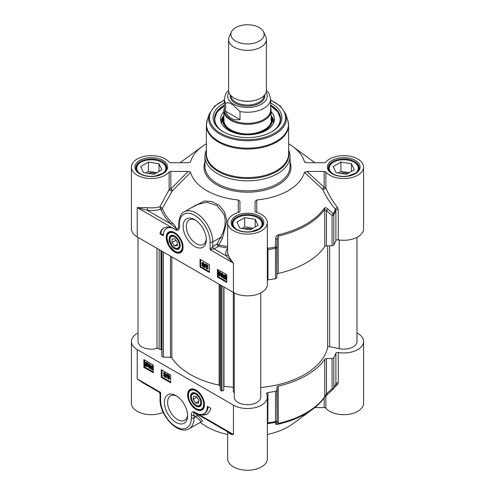 <?xml version="1.0" encoding="UTF-8"?>
<svg xmlns="http://www.w3.org/2000/svg" width="495" height="495" viewBox="0 0 495 495"><rect width="100%" height="100%" fill="white"/><g stroke="black" fill="none" stroke-linecap="round" stroke-linejoin="round"><path stroke-width="0.74" d="M223.913 386.279L233.312 387.319M161.927 355.868A1.51 0.872 0 0 0 161.89 356.06A1.51 0.872 0 0 0 161.927 356.245L162.007 356.443A1.51 0.872 0 0 0 163.412 357.13L170.484 357.303A1.51 0.872 180 0 1 171.833 357.873A80.809 46.654 0 0 0 219.13 385.178A1.51 0.872 180 0 1 220.108 385.958L220.417 390.041A1.51 0.872 0 0 0 221.605 390.852L221.946 390.895A1.51 0.872 0 0 0 223.752 390.233L223.913 286.976M138.031 237.39L138.031 341.494A13.229 7.642 0 0 0 157.002 348.375A1.51 0.872 180 0 1 159.136 348.975L159.149 349A1.51 0.872 0 0 0 160.949 349.662L161.686 349.569L161.686 251.045M260.729 387.517A80.809 46.654 0 0 0 327.665 347.379A1.51 0.872 180 0 1 329.682 346.667L339.211 348.672A13.229 7.642 0 0 0 356.969 341.494L356.969 237.365M234.271 292.929L234.271 397.052A13.229 7.642 0 0 0 247.5 404.693A13.229 7.642 0 0 0 260.729 397.052L260.729 292.929M233.349 391.465A1.51 0.872 0 0 0 233.312 391.65A1.51 0.872 0 0 0 234.271 392.461M223.969 287.007L223.969 386.125M231.425 31.884L229.235 36.636A18.903 10.915 0 0 0 228.597 39.445L228.597 90.344A18.903 10.915 0 0 0 234.135 98.066A18.903 10.915 0 0 0 254.733 100.429A18.903 10.915 0 0 0 266.403 90.344L266.403 39.445A18.903 10.915 0 0 0 265.765 36.636L263.575 31.884A16.632 9.603 0 0 0 247.5 24.75A16.632 9.603 0 0 0 231.425 31.884A16.632 9.603 0 0 0 235.738 41.147A16.632 9.603 0 0 0 255.804 42.675A16.632 9.603 0 0 0 263.575 31.884M240.001 111.517L240.001 119.543C236.622 120.143 233.665 119.722 231.128 118.274C228.61 116.801 226.766 114.45 225.59 111.22L225.59 103.195L228.727 102.657L232.799 104.711L240.001 111.517A23.154 13.371 0 0 0 270.654 98.87L268.804 92.942L266.403 90.48M240.001 119.543L225.59 111.22M228.597 90.183L225.8 93.586L224.346 98.87L224.346 109.983A23.154 13.371 0 0 0 231.128 119.431A23.154 13.371 0 0 0 256.361 122.333A23.154 13.371 0 0 0 270.654 109.983L270.654 98.87M224.346 107.935A23.63 13.643 0 0 0 223.87 110.651A23.63 13.643 0 0 0 230.794 120.297A23.63 13.643 0 0 0 256.54 123.255A23.63 13.643 0 0 0 271.13 110.651A23.63 13.643 0 0 0 270.654 107.935M228.597 39.445A18.903 10.915 0 0 0 234.135 47.161A18.903 10.915 0 0 0 254.733 49.525A18.903 10.915 0 0 0 266.403 39.445M174.655 248.694A7.796 4.505 -120 0 0 180.168 245.514A7.796 4.505 -120 0 0 174.655 235.96A7.796 4.505 -120 0 0 169.142 239.147A7.796 4.505 -120 0 0 174.655 248.694M175.069 247.97L174.655 247.729A6.614 3.818 60 0 1 169.977 239.629A6.614 3.818 60 0 1 174.655 236.926A6.614 3.818 60 0 1 179.332 245.031A6.614 3.818 60 0 1 174.655 247.729L175.069 247.97A7.208 4.158 -120 0 0 180.161 245.26M174.865 236.09A7.208 4.158 -120 0 0 169.977 239.147L169.977 239.629M169.519 232.198A11.342 6.546 60 0 1 169.649 232.118A11.342 6.546 60 0 1 172.068 231.598M182.649 249.932A11.342 6.546 60 0 1 180.991 251.763A11.342 6.546 60 0 1 180.861 251.837M174.655 245.891L171.982 242.569L171.982 239.005L174.655 238.763L177.328 242.092L177.328 245.656L174.655 245.891L177.328 244.351M171.982 242.569L175.892 240.31M223.647 132.01A33.078 19.101 180 0 1 214.422 118.781A33.078 19.101 180 0 1 224.346 105.138M270.654 105.138A33.078 19.101 180 0 1 280.578 118.781A33.078 19.101 180 0 1 271.353 132.01M203.303 264.813L202.764 265.097L203.303 266.025L203.847 265.747M203.445 265.982L202.901 266.254L202.362 265.326L202.901 265.042L203.445 265.982L202.901 266.254L203.303 266.025M202.665 262.994L203.544 264.522M203.581 264.274L202.913 264.664L202.226 263.476L202.901 263.093L203.581 264.274L202.913 264.664L203.315 264.429M203.866 266.205L203.624 266.749L204.268 265.976L202.913 266.644L201.941 265.079L202.436 264.59L201.805 263.235L202.09 262.591L202.901 262.703L204.002 264.522L203.365 265.128L203.866 266.205M201.941 265.079L202.436 264.59M202.09 262.591L203.303 262.474L204.404 264.293L203.767 264.899L204.268 265.976M204.169 264.881L203.365 265.128M204.522 267.628L204.188 267.436L205.159 264.008L205.487 264.2L204.522 267.628L204.924 267.393L205.889 263.965L205.487 264.2M205.889 263.965L205.159 264.008M207.479 266.496L206.823 265.357L206.137 265.765L207.077 267.009L206.285 267.603L206.836 268.525L207.436 268.172L207.844 268.494L207.56 269.014L208.246 268.265L206.842 268.915L205.864 267.349L206.322 266.836L205.697 265.524L206 264.868L206.823 264.967L207.479 266.496M206.823 265.357L206.137 265.765L206.539 265.537L207.479 266.774L207.077 267.009M207.479 266.774L207.034 267.399M206.966 267.356L206.285 267.603L206.687 267.374L207.232 268.29L207.838 267.944L207.232 268.29M207.838 267.944L208.246 268.265M205.864 267.349L206.322 266.836M206 264.868L207.226 264.738L208.29 266.44L207.888 266.669M224.402 275.517L224.408 277.41M224.012 277.639L224.173 275.591L224.959 275.678L225.701 276.427L224.012 277.639M224.198 278.017L225.899 276.804L225.757 278.883L224.947 278.79L224.198 278.017L224.6 277.788L225.924 278.722M225.912 276.847L224.6 277.788M223.542 278.487L223.363 276.309L223.839 275.102L224.947 275.232L226.586 276.309L226.184 276.6L226.555 278.153L226.079 279.378L224.953 279.229L223.926 278.215L223.542 278.487L223.944 278.258M223.839 275.102L225.349 275.003L226.376 276M226.784 275.764L226.357 275.956M226.184 276.6L226.586 276.309M226.58 276.365L226.784 276.872M226.784 278.809L226.079 279.378M222.249 275.554L221.71 275.839L222.249 276.767L222.793 276.488M222.391 276.724L221.847 276.996L221.308 276.068L221.847 275.783L222.391 276.724L221.847 276.996L222.249 276.767M221.612 273.735L222.49 275.263M222.527 275.016L221.859 275.406L221.172 274.218L221.847 273.834L222.527 275.016L221.859 275.406L222.261 275.171M222.812 276.946L222.571 277.491L223.214 276.717L221.859 277.386L220.888 275.82L221.383 275.331L220.751 273.976L221.036 273.333L221.847 273.444L222.948 275.263L222.311 275.87L222.812 276.946M220.888 275.82L221.383 275.331M221.036 273.333L222.249 273.215L223.35 275.034L222.713 275.641L223.214 276.717M223.115 275.622L222.311 275.87M219.929 274.304L219.718 275.486L219.266 275.498L218.592 273.537L219.26 272.337L219.929 274.304M219.662 272.108L218.994 273.302L219.662 275.269L220.114 275.251M219.718 275.486L219.266 275.498L219.662 275.269M218.877 272.306L219.26 272.337M219.26 275.888L218.171 273.29L218.58 271.86L220.021 272.788L220.349 274.546L219.935 275.981L219.26 275.888M218.58 271.86L219.662 271.718L220.417 272.553L220.751 274.317L219.935 275.981M200.716 259.689L200.716 266.638L209.404 271.65M218.097 269.726L218.097 276.668L226.784 281.686M217.429 269.336L226.784 274.737L226.784 282.453L217.429 277.051L217.429 269.336M217.429 277.051L218.097 276.668M200.048 259.306L209.404 264.707L209.404 272.423L200.048 267.022L200.048 259.306M200.048 267.022L200.716 266.638M159.953 233.838A20.035 11.571 60 0 1 163.765 228.022A20.035 11.571 60 0 1 171.456 227.892A16.069 9.275 -120 0 0 166.623 228.412A16.069 9.275 -120 0 0 163.294 235.769L159.953 233.838L160.621 233.454L163.313 235.007M164.105 227.836A20.035 11.571 -120 0 0 160.621 233.454M166.623 228.412L167.291 228.028A16.069 9.275 60 0 1 169.525 227.31M227.651 246.479A87.33 50.422 180 0 1 218.883 245.013A1.887 0.507 -78.7 0 1 218.4 246.399A88.809 51.27 0 0 0 227.651 247.933M147.578 207.671L147.225 210.288L171.041 224.037A1.887 1.33 134.3 0 0 172.316 223.022A87.33 50.422 180 0 1 162.304 208.451L172.303 190.928A1.887 0.848 44.6 0 0 170.837 188.972L170.837 171.449A1.887 1.089 0 0 0 169.135 172.068L169.135 189.591L160.027 206.693A19.849 11.459 180 0 1 147.578 207.671L137.226 207.603L147.225 210.288A21.737 12.548 0 0 0 160.863 209.218A1.887 1.504 158.7 0 0 162.304 208.451A1.887 0.408 35.7 0 0 160.027 206.693A1.887 0.681 -105.9 0 0 160.863 209.218A88.809 51.27 0 0 0 171.041 224.037L176.282 228.814L176.133 230.064A74.429 42.972 60 0 1 176.944 230.361C178.621 230.385 179.419 229.222 179.332 226.858L179.332 224.192A21.737 12.548 60 0 1 194.702 215.319A21.737 12.548 60 0 1 210.072 241.944A1.887 1.089 0 0 0 212.745 241.944L212.745 246.572L210.072 249.659L214.081 248.886L218.4 246.399A1.887 1.089 60 0 1 217.064 244.078L212.745 246.572A1.887 1.089 -120 0 0 214.081 248.886L226.141 255.847L233.467 263.161C230.689 259.912 228.869 256.893 227.997 254.102A1.887 1.516 -18.1 0 1 226.141 255.847A21.737 12.548 0 0 1 227.651 248.397M222.434 238.305L218.883 245.013L217.064 244.078L220.652 237.377L222.434 238.305L226.84 220.782L224.6 212.095L219.205 205.388L212.015 201.601L204.28 201.001L190.216 208.376M233.43 263.136L210.072 249.659L210.072 241.944M176.282 228.814L176.43 228.888C175.546 226.388 174.172 224.433 172.316 223.022M169.135 172.068A19.849 11.459 180 0 1 146.836 178.256A19.849 11.459 180 0 1 131.416 167.087L131.416 228.826A19.849 11.459 0 0 0 137.226 236.926L137.226 207.603L176.133 230.064L176.43 228.888A76.632 43.665 -120.6 0 1 177.105 229.142L177.389 228.566M169.135 189.591A1.887 0.538 -157.9 0 0 170.552 190.532A1.887 0.538 -157.9 0 0 172.303 190.928L190.587 172.409C190.594 171.944 189.789 171.629 188.174 171.449L170.837 188.972A1.887 1.089 0 0 0 169.135 189.591M206.384 149.997A42.533 24.558 0 0 0 204.967 156.284A42.533 24.558 0 0 0 217.429 173.646A42.533 24.558 0 0 0 263.773 178.967A42.533 24.558 0 0 0 290.033 156.284A42.533 24.558 0 0 0 288.616 149.997M256.75 212.51L256.726 199.943A57.655 33.289 0 0 0 304.413 172.415L322.746 189.393A1.887 0.606 157 0 0 324.497 188.991A1.887 0.606 157 0 0 325.865 188.001A1.887 1.089 -0 0 0 324.163 187.388A1.887 0.817 -47.2 0 0 322.746 189.393C326.032 196.608 330.27 203.222 335.455 209.237L335.895 210.35L335.895 240.638A1.887 1.089 180 0 1 338.258 239.84A19.849 11.459 0 0 0 363.584 228.826L363.584 167.087A19.849 11.459 180 0 1 348.164 178.256A19.849 11.459 180 0 1 325.865 172.068A1.887 1.089 0 0 0 324.163 171.449L324.163 187.388L306.919 171.449L304.413 172.415M306.919 171.449L324.163 171.449M305.081 162.379L304.413 161.76L306.919 162.719L324.163 162.719A1.887 1.089 0 0 0 325.865 162.106A19.849 11.459 180 0 1 348.164 155.919A19.849 11.459 180 0 1 363.584 167.087M288.616 143.754A57.655 33.289 0 0 1 292.793 146.495A57.655 33.289 0 0 1 304.413 161.76L304.629 162.088M206.384 143.754A57.655 33.289 0 0 0 202.208 146.495A57.655 33.289 0 0 0 190.587 161.76L189.919 162.379M131.416 167.087A19.849 11.459 180 0 1 146.836 155.919A19.849 11.459 180 0 1 169.135 162.106A1.887 1.089 0 0 0 170.837 162.719L188.081 162.719L190.371 162.088M170.837 171.449L188.174 171.449M190.587 172.409A57.655 33.289 0 0 0 238.287 199.943L238.256 212.51M239.939 201.341L239.939 211.346L239.939 201.341L238.287 199.943M256.726 199.943L255.061 201.391L255.061 211.346A1.887 1.089 0 0 0 256.132 212.33A19.849 11.459 180 0 1 267.349 222.651A19.849 11.459 180 0 1 247.5 234.11A19.849 11.459 180 0 1 227.651 222.651A19.849 11.459 180 0 1 238.868 212.33A1.887 1.089 0 0 0 239.939 211.346M338.258 239.84L338.258 209.552L337.442 207.368C332.708 201.428 328.847 194.974 325.865 188.001L325.865 172.068M267.349 280.009A1.887 1.089 180 0 1 267.968 279.861A90.733 52.383 0 0 0 275.498 278.648A1.887 1.089 0 0 0 276.804 277.658L276.804 247.37L275.356 247.092A1.887 0.476 79.4 0 1 275.498 248.36A1.887 1.089 -0 0 0 276.804 247.37L277.051 239.215L278.24 236.096A83.172 48.021 0 0 0 324.782 209.23L326.459 210.691A1.887 0.842 130.1 0 0 327.715 208.853L333.358 213.605A1.887 0.842 130.4 0 1 332.089 215.455A1.887 1.089 0 0 0 333.803 214.7A1.887 1.466 -150.7 0 0 333.358 213.605A90.263 52.117 180 0 0 335.455 209.237A1.887 0.495 139.5 0 1 337.442 207.368M327.715 208.853C326.384 207.646 325.264 207.399 324.349 208.11A82.702 47.749 180 0 1 278.066 234.828C276.42 235.595 275.61 236.963 275.635 238.924L275.356 247.092A90.263 52.117 180 0 1 267.795 248.298L267.349 246.386M276.804 277.658L277.051 239.215L275.635 238.924M267.968 279.861L267.968 249.567L267.795 248.298L267.349 248.385M277.051 274.409A1.887 1.089 180 0 1 278.24 273.444A83.172 48.021 0 0 0 324.782 246.572A1.887 1.089 180 0 1 326.459 245.885L332.089 245.743A1.887 1.089 0 0 0 333.803 244.988A90.733 52.383 0 0 0 335.895 240.638M176.944 230.361A1.887 1.262 -69.2 0 1 177.105 229.142L178.478 227.799L178.782 226.079A1.887 1.089 180 0 1 178.775 226.079L178.775 223.418A1.887 1.089 180 0 0 179.332 224.192M179.332 226.858A1.887 1.089 180 0 1 178.775 226.085M195.401 205.382L196.775 204.621L206.898 202.257L216.946 205.555L223.988 214.273L225.256 220.028L224.916 226.011L223.276 231.852L220.652 237.377L212.745 241.944A23.63 13.643 -120 0 0 202.436 218.165A23.63 13.643 -120 0 0 184.227 211.835C181.275 212.85 179.456 216.711 178.775 223.418M137.226 236.926L233.467 292.489A19.849 11.459 0 0 0 255.098 294.971A19.849 11.459 0 0 0 267.349 284.384L267.349 222.651M194.702 246.454A16.397 9.467 -120 0 0 206.297 239.759A16.397 9.467 -120 0 0 194.702 219.681A16.397 9.467 -120 0 0 183.107 226.37A16.397 9.467 -120 0 0 194.702 246.454M174.655 252.035A11.886 6.862 -120 0 0 182.506 250.328A11.886 6.862 -120 0 0 180.595 238.899A11.886 6.862 -120 0 0 171.654 231.53A11.886 6.862 -120 0 0 166.388 239.314A11.886 6.862 -120 0 0 174.655 252.035M224.346 103.01A34.403 19.862 0 0 0 223.171 131.744A34.403 19.862 0 0 0 271.829 131.744A34.403 19.862 0 0 0 270.654 103.01M206.267 238.782A14.132 8.155 60 0 1 203.371 244.375A14.132 8.155 60 0 1 196.305 243.676A14.132 8.155 60 0 1 187.079 231.227A14.132 8.155 60 0 1 189.245 219.904A14.132 8.155 60 0 1 195.537 220.195M223.87 111.777A26.934 15.549 0 0 0 220.572 119.561A26.934 15.549 0 0 0 241.263 134.368A26.934 15.549 0 0 0 271.297 126.528A26.934 15.549 0 0 0 274.428 119.561A26.934 15.549 0 0 0 271.13 111.777M223.87 115.385A24.954 14.405 0 0 0 222.899 117.606A24.954 14.405 0 0 0 247.5 134.417A24.954 14.405 0 0 0 272.101 117.606A24.954 14.405 0 0 0 271.13 115.385M161.067 174.382A14.553 8.403 0 0 0 161.556 162.224A14.553 8.403 0 0 0 140.97 162.224A14.553 8.403 0 0 0 140.97 174.11A14.553 8.403 0 0 0 141.465 174.382M154.087 174.252L143.544 172.625L140.722 166.537L148.438 162.082L158.982 163.715L161.803 169.797L154.087 174.252M166.252 169.791A15.122 8.731 0 0 0 166.388 168.628A15.122 8.731 0 0 0 161.958 162.459L161.556 162.224M140.97 162.224L140.568 162.459A15.122 8.731 0 0 0 136.144 168.628A15.122 8.731 0 0 0 136.274 169.791M155.362 173.516A7.914 4.573 0 0 0 147.887 173.293M156.872 172.644L148.438 171.344L145.654 172.947M148.438 162.082L148.438 171.344M158.982 163.715L158.982 171.431M257.301 229.94A14.553 8.403 0 0 0 257.79 217.788A14.553 8.403 0 0 0 237.21 217.788A14.553 8.403 0 0 0 237.21 229.674A14.553 8.403 0 0 0 237.699 229.946M250.328 229.816L239.784 228.183L236.957 222.1L244.672 217.645L255.216 219.273L258.043 225.361L250.328 229.816M262.486 225.349A15.122 8.731 0 0 0 262.622 224.192A15.122 8.731 0 0 0 258.192 218.017L257.79 217.788M237.21 217.788L236.808 218.017A15.122 8.731 0 0 0 232.378 224.192A15.122 8.731 0 0 0 232.514 225.349M251.596 229.08A7.914 4.573 0 0 0 244.122 228.857M253.106 228.207L244.672 226.902L241.894 228.511M244.672 217.645L244.672 226.902M255.216 219.273L255.216 226.988M353.541 174.382A14.553 8.403 0 0 0 354.03 162.224A14.553 8.403 0 0 0 333.444 162.224A14.553 8.403 0 0 0 333.444 174.11A14.553 8.403 0 0 0 333.939 174.382M346.562 174.252L336.018 172.625L333.197 166.537L340.913 162.082L351.456 163.715L354.278 169.797L346.562 174.252M358.726 169.791A15.122 8.731 0 0 0 358.856 168.628A15.122 8.731 0 0 0 354.432 162.459L354.03 162.224M333.444 162.224L333.042 162.459A15.122 8.731 0 0 0 328.612 168.628A15.122 8.731 0 0 0 328.748 169.791M347.837 173.516A7.914 4.573 0 0 0 340.362 173.293M349.346 172.644L340.913 171.344L338.128 172.947M340.913 162.082L340.913 171.344M351.456 163.715L351.456 171.431M201.187 400.436A7.796 4.505 -120 0 0 196.039 393.389A7.796 4.505 -120 0 0 190.6 397.671A7.796 4.505 -120 0 0 196.496 406.364A7.796 4.505 -120 0 0 201.552 402.936A7.796 4.505 -120 0 0 201.187 400.436M196.255 393.519A7.208 4.158 -120 0 0 191.361 396.575L191.361 397.052A6.614 3.818 60 0 1 195.185 393.952A6.614 3.818 60 0 1 200.407 400.331A6.614 3.818 60 0 1 196.039 405.157A6.614 3.818 60 0 1 191.361 397.052M196.039 405.157L196.459 405.399A7.208 4.158 -120 0 0 201.552 402.689M204.039 407.36A11.342 6.546 60 0 1 202.381 409.192A11.342 6.546 60 0 1 202.245 409.266M190.903 389.627A11.342 6.546 60 0 1 191.039 389.546A11.342 6.546 60 0 1 193.452 389.027M196.515 396.507L198.922 400.133L198.439 403.382L195.562 403.004L193.161 399.378L193.638 396.13L196.515 396.507M193.161 399.378L196.96 397.182M195.562 403.004L198.773 401.148M168.727 375.29L168.182 375.563L168.727 376.497L169.265 376.219M168.182 375.563L167.78 375.798L168.325 375.519L168.863 376.447L168.325 376.732L167.78 375.798L168.325 375.519M168.083 377.017L168.968 378.545M168.046 377.27L167.65 377.499L168.312 377.11L169.005 378.298L168.325 378.681L167.65 377.499L168.312 377.11M167.36 375.569L168.319 375.13L169.29 376.695L168.795 377.184L169.426 378.539L169.135 379.182L168.325 379.071L167.223 377.252L167.867 376.646L167.36 375.569L168.003 374.789M167.762 375.34L168.721 374.894L169.686 376.46L169.197 376.949L169.828 378.304L169.135 379.182M169.686 376.46L168.795 377.184M167.861 376.435L167.458 376.664L167.867 376.646M166.71 374.146L167.038 374.338L166.072 377.772L165.738 377.58L166.71 374.146L167.44 374.109L167.038 374.338M167.44 374.109L166.072 377.772M163.381 373.279L164.389 372.859L165.367 374.424L164.903 374.938L165.528 376.25L165.231 376.905L164.402 376.806L163.344 375.105L164.154 375.049L163.752 375.278L164.408 376.417L165.095 376.008L164.148 374.764L164.94 374.171L164.396 373.255L163.789 373.601L163.381 373.279L164.074 372.531M164.154 375.049L165.052 376.28M165.342 373.942L164.192 374.375M164.396 373.255L164.798 373.02M163.783 373.044L164.786 372.63L165.769 374.189L165.305 374.709L165.93 376.021L165.231 376.905M165.769 374.189L164.903 374.938M163.344 375.105L163.752 375.278M147.219 364.134L147.058 366.182L146.266 366.096L145.524 365.347L147.219 364.134M147.238 364.178L145.926 365.118L147.232 366.028M146.248 365.533L145.852 365.762M145.926 365.118L145.524 365.347M147.034 363.757L145.332 364.97L145.468 362.891L147.034 363.757M145.703 362.823L145.579 364.221L145.177 364.45M145.579 364.221L145.734 364.741M147.689 363.287L147.869 365.465L147.392 366.677L146.279 366.541L145.258 365.545L144.868 365.817L144.67 363.621L145.153 362.402L146.279 362.544L147.306 363.559L148.092 363.052L148.314 363.41L147.912 363.639M148.314 363.41L147.51 363.924M147.912 363.695L148.271 365.23L147.392 366.677M145.282 365.582L144.868 365.817M145.153 362.402L146.675 362.315L147.708 363.33M149.781 364.549L149.236 364.821L149.781 365.756L150.319 365.477M149.236 364.821L148.834 365.056L149.379 364.778L149.917 365.706L149.379 365.991L148.834 365.056L149.379 364.778M149.137 366.275L150.022 367.804M149.1 366.529L148.704 366.758L149.366 366.368L150.059 367.556L149.379 367.94L148.704 366.758L149.366 366.368M148.413 364.827L149.372 364.388L150.344 365.954L149.849 366.442L150.48 367.797L150.189 368.441L149.379 368.329L148.277 366.51L148.921 365.904L148.413 364.827L149.057 364.048M148.816 364.598L149.775 364.153L150.74 365.718L150.251 366.207L150.882 367.562L150.189 368.441M150.74 365.718L149.849 366.442M148.915 365.694L148.512 365.923L148.921 365.904M151.916 366.059L151.705 367.24L152.516 369.264M151.303 367.469L151.513 366.294L151.965 366.275L152.633 368.243L151.971 369.437L151.303 367.469L151.705 367.24M152.349 369.468L151.971 369.437L152.367 369.202M151.971 365.885L153.054 368.484L152.646 369.914L151.971 369.827L151.21 368.992L150.876 367.228L151.291 365.793L152.367 365.657L153.271 366.851M153.271 369.437L152.646 369.914M151.291 365.793L152.367 365.657M161.958 370.043L161.958 376.992L170.645 382.004M144.577 360.014L144.577 366.956L153.271 371.974M143.909 367.346L143.909 359.63L153.271 365.032L153.271 372.747L143.909 367.346L144.577 366.956M161.29 377.376L161.29 369.66L170.645 375.061L170.645 382.777L161.29 377.376L161.958 376.992M210.74 408.245A20.035 11.571 60 0 1 206.929 414.061A20.035 11.571 60 0 1 199.238 414.191A16.069 9.275 -120 0 0 204.076 413.671A16.069 9.275 -120 0 0 207.399 406.315L210.74 408.245M201.836 414.383A20.035 11.571 -120 0 0 207.256 413.857M208.049 406.692A16.069 9.275 60 0 1 204.744 413.282L204.076 413.671M160.064 393.841L160.621 392.424L159.118 392.201L160.064 393.841L160.064 399.372C159.501 415.268 178.219 435.699 189.139 428.707A23.63 13.643 -120 0 0 194.034 417.891L194.034 415.225C193.502 413.628 193.557 412.75 194.195 412.595A76.632 44.816 -119.4 0 0 194.869 412.842L195.785 413.368M159.118 392.201L142.467 382.586L137.226 378.923L146.693 385.023M195.271 413.071L195.024 412.917A1.887 1.454 -51.3 0 0 194.869 412.842L194.56 412.019L233.467 434.48L228.938 432.506M195.259 413.065L229.018 432.556M195.024 412.917L194.56 412.019A74.429 42.972 60 0 1 193.749 411.722A1.887 1.262 110.8 0 0 194.195 412.595L194.479 412.836A13996.824 7330.87 -80.5 0 0 198.118 415.936L202.647 420.868L200.933 421.932M267.349 424.079L267.795 423.578A90.263 52.117 0 0 0 275.356 422.365A1.887 1.85 -8.3 0 0 276.804 420.62A1.887 1.089 180 0 1 275.498 421.61A1.887 0.476 79.4 0 1 275.356 422.365L275.635 424.017C275.61 424.438 276.42 424.506 278.066 424.221A82.702 47.749 0 0 0 312.475 409.396L292.793 423.825A57.655 33.289 180 0 1 267.349 434.48M227.651 431.764L227.651 458.791A19.849 11.459 0 0 0 247.5 470.25A19.849 11.459 0 0 0 267.349 458.791L267.349 397.052A19.849 11.459 180 0 1 255.098 407.639A19.849 11.459 180 0 1 233.467 405.157L137.226 349.594A19.849 11.459 180 0 1 131.416 341.494A19.849 11.459 180 0 1 138.031 332.949M227.651 434.48A57.655 33.289 180 0 1 200.246 422.297M131.416 341.494L131.416 403.227A19.849 11.459 0 0 0 142.411 413.486A19.849 11.459 0 0 0 163.214 412.378M324.163 397.856L324.163 407.595A1.887 1.089 180 0 1 325.865 408.214A19.849 11.459 0 0 0 348.164 414.402A19.849 11.459 0 0 0 363.584 403.227L363.584 341.494A19.849 11.459 180 0 1 338.258 352.508A1.887 1.089 0 0 0 335.895 353.306A90.733 52.383 180 0 1 333.803 357.656A1.887 1.089 180 0 1 332.089 358.411L326.459 358.553A1.887 1.089 0 0 0 324.782 359.24A83.172 48.021 180 0 1 278.24 386.112A1.887 1.089 0 0 0 277.051 387.078L276.804 390.332A1.887 1.089 180 0 1 275.498 391.322A90.733 52.383 180 0 1 267.968 392.529A1.887 1.089 0 0 0 266.502 393.587A1.887 1.089 0 0 0 266.576 393.89A19.849 11.459 180 0 1 267.349 397.052M324.163 407.595L314.814 407.595M267.349 423.689A1.887 1.788 39.8 0 1 267.795 423.578L267.968 392.529M275.635 424.017A1.887 1.85 -8.6 0 0 277.051 422.272L276.804 390.332M332.089 358.411L332.089 388.699A1.887 0.749 48 0 0 333.271 389.014A1.887 0.749 48 0 0 333.358 388.878A1.887 1.466 -150.7 0 0 333.655 388.538A1.887 1.466 -150.7 0 0 333.803 387.95A1.887 1.089 180 0 1 332.089 388.699L326.459 393.748L324.782 396.588A83.172 48.021 180 0 1 278.24 423.454L277.051 422.272L277.051 387.078M326.459 358.553L326.459 393.748A1.887 0.749 48.3 0 0 327.634 394.07A1.887 0.749 48.3 0 0 327.715 393.946M312.475 409.396C317.493 405.714 321.527 401.668 324.584 397.256L333.271 389.014A1.887 1.887 0 0 0 333.655 388.538L335.808 384.052M335.895 353.306L335.895 383.6L335.455 384.516L335.895 383.6A1.887 1.089 180 0 1 338.258 382.796L338.258 352.508M334.311 387.325L337.442 384.683A1.887 1.145 51.8 0 0 335.759 384.17M337.442 384.683L338.258 382.796M227.997 431.591C228.869 433.614 230.689 434.579 233.467 434.48L233.467 405.157M193.749 411.722C192.072 411.698 191.274 412.867 191.361 415.225A1.887 1.089 0 0 0 194.034 415.225A13361.096 7714.068 120 0 0 195.902 416.815A1.887 1.534 130.4 0 1 198.118 415.936M191.361 415.225L191.361 417.891A1.887 1.089 0 0 0 194.034 417.891L195.902 416.815L200.06 420.404L200.698 422.031M187.556 414.736A14.132 8.155 60 0 1 184.66 420.329A14.132 8.155 60 0 1 170.528 412.168A14.132 8.155 60 0 1 170.528 395.851A14.132 8.155 60 0 1 176.82 396.142M175.991 395.629L175.991 395.629A16.397 9.467 -120 0 0 164.396 402.324A16.397 9.467 -120 0 0 175.991 422.408A16.397 9.467 -120 0 0 187.586 415.713A16.397 9.467 -120 0 0 175.991 395.629L175.991 395.629M196.039 390.048A11.886 6.862 -120 0 0 193.038 388.959A11.886 6.862 -120 0 0 190.099 403.19A11.886 6.862 -120 0 0 203.891 407.75A11.886 6.862 -120 0 0 196.039 390.048M356.969 332.949A19.849 11.459 180 0 1 363.584 341.494M223.752 286.877L223.752 390.233M221.946 285.838L221.946 390.895M221.605 285.64L221.605 390.852M220.417 284.959L220.417 390.041M220.108 284.78L220.108 385.958M219.13 284.21L219.13 385.178M171.833 256.905L171.833 357.873M170.484 256.125L170.484 357.303M163.412 252.048L163.412 357.13M162.007 251.231L162.007 356.443M161.927 251.188L161.927 356.245M160.949 250.625L160.949 349.662M159.136 348.975L159.136 249.573L159.149 349M157.002 248.342L157.002 348.375M339.211 239.982L339.211 348.672M329.682 245.805L329.682 346.667M327.665 245.854L327.665 347.379M240.904 100.572A16.539 9.547 0 0 0 254.096 100.572M264.039 95.634A16.539 9.547 180 0 1 253.7 104.327A16.539 9.547 180 0 1 235.806 102.224A16.539 9.547 180 0 1 230.961 95.634M230.324 94.904A17.294 9.987 0 0 0 235.267 103.152A17.294 9.987 0 0 0 255.055 105.07A17.294 9.987 0 0 0 264.676 94.904M266.106 92.262A19.751 11.404 180 0 1 258.056 105.732A19.751 11.404 180 0 1 233.535 104.154A19.751 11.404 180 0 1 228.894 92.262M224.346 98.87A23.154 13.371 0 0 0 225.59 103.195M180.991 251.763L180.725 251.918A11.342 6.546 -120 0 0 183.057 247.296M174.556 232.563A11.342 6.546 -120 0 0 169.383 232.273C167.656 233.38 166.821 235.274 166.871 237.953L169.148 245.44L174.772 251.386C176.888 252.642 178.874 252.821 180.725 251.918M174.655 251.126A10.772 6.218 -120 0 0 181.25 241.739A10.772 6.218 -120 0 0 168.059 234.123A10.772 6.218 -120 0 0 174.655 251.126M135.859 167.861A15.407 8.891 180 0 1 151.266 158.963A15.407 8.891 180 0 1 166.667 167.861C166.685 169.686 165.596 171.419 163.399 173.046L155.275 176.053C149.478 176.808 144.441 176.028 140.172 173.714C137.288 171.944 135.847 169.995 135.859 167.861M232.093 223.418A15.407 8.891 180 0 1 247.5 214.527A15.407 8.891 180 0 1 262.907 223.418C262.919 225.25 261.83 226.976 259.634 228.61L251.516 231.617C245.712 232.372 240.681 231.592 236.412 229.278C233.522 227.508 232.087 225.553 232.093 223.418M328.334 167.861A15.407 8.891 180 0 1 343.734 158.963A15.407 8.891 180 0 1 359.141 167.861C359.16 169.686 358.071 171.419 355.874 173.046L347.75 176.053C341.952 176.808 336.916 176.028 332.646 173.714C329.763 171.944 328.321 169.995 328.334 167.861M203.303 262.474L202.901 262.703M204.404 264.293L204.002 264.522M207.188 266.663L206.792 266.898M207.226 264.738L206.823 264.967M224.216 276.328L223.814 276.563M225.349 278.555L224.947 278.79M225.349 275.003L224.947 275.232M225.918 275.437L225.516 275.666M222.249 273.215L221.847 273.444M223.35 275.034L222.948 275.263M218.994 273.302L218.592 273.537M219.662 271.718L219.26 271.953M220.417 272.553L220.021 272.788M220.751 274.317L220.349 274.546M206.384 151.996A41.37 23.884 0 0 0 218.252 171.524A41.37 23.884 0 0 0 265.419 176.164A41.37 23.884 0 0 0 288.616 151.996M288.616 125.303L288.616 153.865A41.116 23.735 180 0 1 263.235 175.793A41.116 23.735 180 0 1 218.431 170.651A41.116 23.735 180 0 1 206.384 153.865L206.384 125.303A41.116 23.735 0 0 0 218.431 142.09A41.116 23.735 0 0 0 263.235 147.232A41.116 23.735 0 0 0 288.616 125.303L287.744 120.025A40.986 23.661 0 0 1 266.718 145.406A40.986 23.661 0 0 1 218.518 141.236A40.986 23.661 0 0 1 207.256 120.025L209.267 114.011A38.938 22.479 0 0 0 219.966 134.164A38.938 22.479 0 0 0 265.759 138.124A38.938 22.479 0 0 0 285.733 114.011L280.387 106.14L270.654 100.027M235.936 229.327A16.354 9.442 0 0 0 263.297 225.095A16.354 9.442 0 0 0 243.268 213.531A16.354 9.442 0 0 0 235.936 229.327M332.176 173.764A16.354 9.442 0 0 0 359.531 169.531A16.354 9.442 0 0 0 339.508 157.967A16.354 9.442 0 0 0 332.176 173.764M204.967 161.884A43.473 25.103 0 0 0 216.761 184.833A43.473 25.103 0 0 0 268.234 189.152A43.473 25.103 0 0 0 290.033 161.884M139.701 173.764A16.354 9.442 0 0 0 167.056 169.531A16.354 9.442 0 0 0 147.034 157.967A16.354 9.442 0 0 0 139.701 173.764M290.033 156.284L290.033 166.314A42.533 24.558 180 0 1 263.773 189.003A42.533 24.558 180 0 1 217.429 183.676A42.533 24.558 180 0 1 204.967 166.314L204.967 156.284M180.186 162.719A82.702 47.749 180 0 1 182.525 160.918L180.186 162.719M312.475 160.918A82.702 47.749 180 0 1 314.814 162.719L292.793 146.495M338.258 209.552A1.887 1.089 0 0 0 335.895 210.35A90.733 52.383 0 0 1 333.803 214.7L333.803 244.988M324.782 246.572L324.782 209.23A1.887 1.435 -145.4 0 0 324.349 208.11M278.066 234.828A1.887 0.569 77.1 0 1 278.24 236.096L278.24 273.444M275.498 278.648L275.498 248.36A90.733 52.383 0 0 1 267.968 249.567A1.887 1.089 0 0 0 267.349 249.721M326.459 245.885L326.459 210.691L332.089 215.455L332.089 245.743M227.997 254.102A19.849 11.459 180 0 1 227.651 251.974L227.651 222.651M233.467 292.489L233.467 263.161M224.346 100.287A38.028 21.953 0 0 0 220.609 133.223A38.028 21.953 0 0 0 276.086 132.177A38.028 21.953 0 0 0 270.654 100.287M223.87 117.006A24.193 13.971 0 0 0 247.5 133.984A24.193 13.971 0 0 0 271.13 117.006M276.507 127.964A32.701 18.878 0 0 0 270.654 105.911M224.346 105.911A32.701 18.878 0 0 0 218.493 127.964M274.156 121.485A26.798 15.475 0 0 0 271.65 116.393M223.35 116.393A26.798 15.475 0 0 0 220.844 121.485M273.358 123.602A25.87 14.937 0 0 0 273.005 120.681L272.101 117.606M222.899 117.606L221.995 120.681A25.87 14.937 0 0 0 221.642 123.602M202.381 409.192L202.115 409.346A11.342 6.546 -120 0 0 204.447 404.724M195.94 389.992A11.342 6.546 -120 0 0 190.773 389.701C188.948 390.512 188.143 392.857 188.366 396.718C188.341 403.963 199.398 413.071 202.115 409.346M188.527 396.879A10.772 6.218 -120 0 0 200.89 409.34A10.772 6.218 -120 0 0 198.705 393.049A10.772 6.218 -120 0 0 188.527 396.879M168.721 374.894L168.319 375.13M169.828 378.304L169.426 378.539M164.786 372.63L164.389 372.859M165.93 376.021L165.528 376.25M146.668 365.867L146.266 366.096M145.53 363.646L145.128 363.881M148.178 364.438L147.776 364.667M148.271 365.23L147.869 365.465M146.675 362.315L146.279 362.544M149.775 364.153L149.372 364.388M150.882 367.562L150.48 367.797M191.361 417.891A21.737 12.548 60 0 1 175.991 426.764A21.737 12.548 60 0 1 160.621 400.139L160.621 392.424L137.226 378.923L137.226 349.594M160.621 400.139A1.887 1.089 180 0 1 160.064 399.372M267.349 422.971A1.887 1.089 180 0 1 267.968 422.817A90.733 52.383 180 0 0 275.498 421.61L275.498 391.322M278.24 386.112L278.24 423.454A1.887 0.569 77.1 0 1 278.066 424.221M324.584 397.256A1.887 1.435 -145.4 0 0 324.782 396.588L324.782 359.24M335.895 383.6A90.733 52.383 180 0 1 333.803 387.95L333.803 357.656M325.865 408.214L325.865 395.771M161.89 356.06L161.89 251.163M233.312 391.65L233.312 292.397M271.13 120.854L271.13 110.651M223.87 120.854L223.87 110.651M202.127 264.633L202.529 264.404M206.069 266.885L206.471 266.656M221.073 275.375L221.475 275.146M202.208 146.495L182.525 160.918M184.227 211.835L195.785 205.159M224.346 100.027L214.613 106.14L209.267 114.011M285.733 114.011L287.744 120.025M206.384 125.303L207.256 120.025M223.994 119.122C223.418 125.538 228.449 130.16 239.091 132.994C254.82 136.917 273.611 128.255 271.006 119.122M280.572 119.159L277.856 111.882L270.654 105.782M224.346 105.782L217.144 111.882L214.428 119.159M166.388 169.451L166.388 168.628M136.144 169.451L136.144 168.628M262.622 225.015L262.622 224.192M232.378 225.015L232.378 224.192M358.856 169.451L358.856 168.628M328.612 169.451L328.612 168.628M169.098 377.14L169.5 376.912M165.157 374.888L165.559 374.659M150.152 366.399L150.554 366.17M189.139 428.707L201.156 421.889"/></g></svg>
